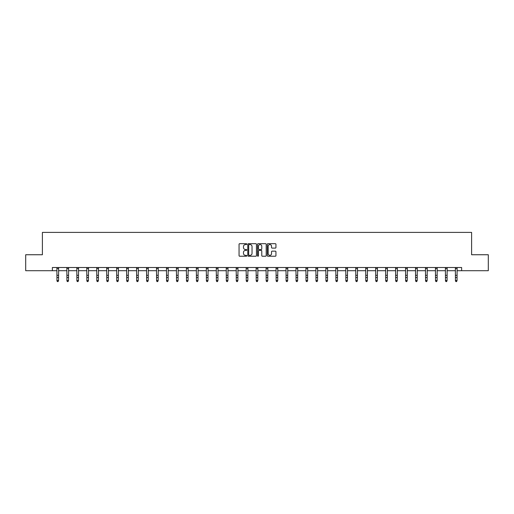 <?xml version="1.0" encoding="UTF-8"?>
<svg xmlns="http://www.w3.org/2000/svg" width="514" height="514" viewBox="0 0 514 514"><rect width="100%" height="100%" fill="white"/><g stroke="black" fill="none" stroke-linecap="round" stroke-linejoin="round"><path stroke-width="0.77" d="M246.784 244.131A0.437 0.437 0 0 0 246.341 243.687L239.685 243.687A0.63 0.63 0 0 0 239.055 244.317L239.055 255.599A0.63 0.63 0 0 0 239.685 256.229L246.341 256.229A0.437 0.437 0 0 0 246.784 255.786A0.437 0.437 0 0 0 246.341 255.349L245.48 255.349A2.005 2.005 0 0 1 243.475 253.344L243.475 252.406A2.005 2.005 0 0 1 245.48 250.395L246.341 250.395A0.437 0.437 0 0 0 246.784 249.958A0.437 0.437 0 0 0 246.341 249.521L245.48 249.521A2.005 2.005 0 0 1 243.475 247.517L243.475 246.572A2.005 2.005 0 0 1 245.48 244.568L246.341 244.568A0.437 0.437 0 0 0 246.784 244.131M275.318 248.108A0.63 0.63 0 0 0 275.947 247.485L275.947 244.317A0.63 0.63 0 0 0 275.318 243.687L267.922 243.687A0.63 0.63 0 0 0 267.293 244.317L267.293 255.599A0.63 0.63 0 0 0 267.922 256.229L275.318 256.229A0.63 0.63 0 0 0 275.947 255.599L275.947 251.776A0.63 0.63 0 0 0 275.318 251.147L272.157 251.147A0.63 0.63 0 0 0 271.527 251.776L271.527 253.672A1.677 1.677 0 0 1 269.85 255.349A1.677 1.677 0 0 1 268.173 253.672L268.173 246.245A1.677 1.677 0 0 1 269.85 244.568A1.677 1.677 0 0 1 271.527 246.245L271.527 247.485A0.63 0.63 0 0 0 272.157 248.108L275.318 248.108M52.364 270.711L25.7 270.711L25.7 254.745L42.399 254.745L42.399 232.399L471.601 232.399L471.601 254.745L488.3 254.745L488.3 270.711L461.636 270.711L461.636 267.518L52.364 267.518L52.364 270.711L56.958 270.711M256.454 244.317A0.63 0.63 0 0 0 255.824 243.687L248.429 243.687A0.63 0.63 0 0 0 247.799 244.317L247.799 255.599A0.63 0.63 0 0 0 248.429 256.229L255.824 256.229A0.63 0.63 0 0 0 256.454 255.599L256.454 244.317M258.176 243.687L265.571 243.687A0.63 0.63 0 0 1 266.201 244.317L266.201 255.599A0.63 0.63 0 0 1 265.571 256.229L262.403 256.229A0.63 0.63 0 0 1 261.78 255.599L261.78 251.025A0.63 0.63 0 0 0 261.151 250.395L259.056 250.395A0.63 0.63 0 0 0 258.426 251.025L258.426 255.786A0.437 0.437 0 0 1 257.989 256.229A0.437 0.437 0 0 1 257.546 255.786L257.546 244.317A0.63 0.63 0 0 1 258.176 243.687M58.557 270.711L66.923 270.711M68.516 270.711L76.882 270.711M78.481 270.711L86.847 270.711M88.44 270.711L96.805 270.711M98.405 270.711L106.771 270.711M108.364 270.711L116.729 270.711M118.329 270.711L126.695 270.711M128.288 270.711L136.653 270.711M138.253 270.711L146.618 270.711M148.212 270.711L156.584 270.711M158.177 270.711L166.542 270.711M168.142 270.711L176.508 270.711M178.101 270.711L186.466 270.711M188.066 270.711L196.432 270.711M198.025 270.711L206.39 270.711M207.99 270.711L216.355 270.711M217.949 270.711L226.314 270.711M227.914 270.711L236.279 270.711M237.873 270.711L246.238 270.711M247.838 270.711L256.203 270.711M257.797 270.711L266.162 270.711M267.762 270.711L276.127 270.711M277.721 270.711L286.086 270.711M287.686 270.711L296.051 270.711M297.645 270.711L306.01 270.711M307.61 270.711L315.975 270.711M317.568 270.711L325.934 270.711M327.534 270.711L335.899 270.711M337.492 270.711L345.858 270.711M347.458 270.711L355.823 270.711M357.416 270.711L365.788 270.711M367.381 270.711L375.747 270.711M377.347 270.711L385.712 270.711M387.305 270.711L395.671 270.711M397.271 270.711L405.636 270.711M407.229 270.711L415.595 270.711M417.195 270.711L425.56 270.711M427.153 270.711L435.519 270.711M437.118 270.711L445.484 270.711M447.077 270.711L455.443 270.711M457.042 270.711L461.636 270.711M249.117 244.568A0.437 0.437 0 0 0 248.68 245.005L248.68 254.912A0.437 0.437 0 0 0 249.117 255.349L250.029 255.349A2.005 2.005 0 0 0 252.033 253.344L252.033 246.572A2.005 2.005 0 0 0 250.029 244.568L249.117 244.568M261.78 246.277A1.677 1.677 0 0 0 260.103 244.6A1.677 1.677 0 0 0 258.426 246.277L258.426 248.892A0.63 0.63 0 0 0 259.056 249.521L261.151 249.521A0.63 0.63 0 0 0 261.78 248.892L261.78 246.277M56.881 267.518L56.958 280.548L58.557 280.548L58.076 281.601L57.44 281.46L58.076 281.601M58.076 281.46L58.557 280.548L58.635 267.518M57.44 281.601L56.958 280.901L57.44 281.46M66.839 267.518L66.923 280.548L68.516 280.548L68.041 281.601L67.398 281.46L68.041 281.601M68.041 281.46L68.516 280.548L68.6 267.518M67.398 281.601L66.923 280.901L67.398 281.46M76.804 267.518L76.882 280.548L78.481 280.548L77.999 281.601L77.363 281.46L77.999 281.601M77.999 281.46L78.481 280.548L78.558 267.518M77.363 281.601L76.882 280.901L77.363 281.46M86.763 267.518L86.847 280.548L88.44 280.548L87.965 281.601L87.322 281.46L87.965 281.601M87.965 281.46L88.44 280.548L88.524 267.518M87.322 281.601L86.847 280.901L87.322 281.46M96.728 267.518L96.805 280.548L98.405 280.548L97.923 281.601L97.287 281.46L97.923 281.601M97.923 281.46L98.405 280.548L98.482 267.518M97.287 281.601L96.805 280.901L97.287 281.46M106.687 267.518L106.771 280.548L108.364 280.548L107.889 281.601L107.246 281.46L107.889 281.601M107.889 281.46L108.364 280.548L108.448 267.518M107.246 281.601L106.771 280.901L107.246 281.46M116.652 267.518L116.729 280.548L118.329 280.548L117.847 281.601L117.211 281.46L117.847 281.601M117.847 281.46L118.329 280.548L118.413 267.518M117.211 281.601L116.729 280.901L117.211 281.46M126.611 267.518L126.695 280.548L128.288 280.548L127.813 281.601L127.17 281.46L127.813 281.601M127.813 281.46L128.288 280.548L128.371 267.518M127.17 281.601L126.695 280.901L127.17 281.46M136.576 267.518L136.653 280.548L138.253 280.548L137.771 281.601L137.135 281.46L137.771 281.601M137.771 281.46L138.253 280.548L138.337 267.518M137.135 281.601L136.653 280.901L137.135 281.46M146.535 267.518L146.618 280.548L148.212 280.548L147.736 281.601L147.1 281.46L147.736 281.601M147.736 281.46L148.212 280.548L148.295 267.518M147.1 281.601L146.618 280.901L147.1 281.46M156.5 267.518L156.584 280.548L158.177 280.548L157.695 281.601L157.059 281.46L157.695 281.601M157.695 281.46L158.177 280.548L158.261 267.518M157.059 281.601L156.584 280.901L157.059 281.46M166.459 267.518L166.542 280.548L168.142 280.548L167.66 281.601L167.024 281.46L167.66 281.601M167.66 281.46L168.142 280.548L168.219 267.518M167.024 281.601L166.542 280.901L167.024 281.46M176.424 267.518L176.508 280.548L178.101 280.548L177.619 281.601L176.983 281.46L177.619 281.601M177.619 281.46L178.101 280.548L178.185 267.518M176.983 281.601L176.508 280.901L176.983 281.46M186.383 267.518L186.466 280.548L188.066 280.548L187.584 281.601L186.948 281.46L187.584 281.601M187.584 281.46L188.066 280.548L188.143 267.518M186.948 281.601L186.466 280.901L186.948 281.46M196.348 267.518L196.432 280.548L198.025 280.548L197.549 281.601L196.907 281.46L197.549 281.601M197.549 281.46L198.025 280.548L198.108 267.518M196.907 281.601L196.432 280.901L196.907 281.46M206.313 267.518L206.39 280.548L207.99 280.548L207.508 281.601L206.872 281.46L207.508 281.601M207.508 281.46L207.99 280.548L208.067 267.518M206.872 281.601L206.39 280.901L206.872 281.46M216.272 267.518L216.355 280.548L217.949 280.548L217.473 281.601L216.831 281.46L217.473 281.601M217.473 281.46L217.949 280.548L218.032 267.518M216.831 281.601L216.355 280.901L216.831 281.46M226.237 267.518L226.314 280.548L227.914 280.548L227.432 281.601L226.796 281.46L227.432 281.601M227.432 281.46L227.914 280.548L227.991 267.518M226.796 281.601L226.314 280.901L226.796 281.46M236.196 267.518L236.279 280.548L237.873 280.548L237.397 281.601L236.755 281.46L237.397 281.601M237.397 281.46L237.873 280.548L237.956 267.518M236.755 281.601L236.279 280.901L236.755 281.46M246.161 267.518L246.238 280.548L247.838 280.548L247.356 281.601L246.72 281.46L247.356 281.601M247.356 281.46L247.838 280.548L247.915 267.518M246.72 281.601L246.238 280.901L246.72 281.46M256.12 267.518L256.203 280.548L257.797 280.548L257.321 281.601L256.679 281.46L257.321 281.601M257.321 281.46L257.797 280.548L257.88 267.518M256.679 281.601L256.203 280.901L256.679 281.46M266.085 267.518L266.162 280.548L267.762 280.548L267.28 281.601L266.644 281.46L267.28 281.601M267.28 281.46L267.762 280.548L267.839 267.518M266.644 281.601L266.162 280.901L266.644 281.46M276.044 267.518L276.127 280.548L277.721 280.548L277.245 281.601L276.603 281.46L277.245 281.601M277.245 281.46L277.721 280.548L277.804 267.518M276.603 281.601L276.127 280.901L276.603 281.46M286.009 267.518L286.086 280.548L287.686 280.548L287.204 281.601L286.568 281.46L287.204 281.601M287.204 281.46L287.686 280.548L287.763 267.518M286.568 281.601L286.086 280.901L286.568 281.46M295.968 267.518L296.051 280.548L297.645 280.548L297.169 281.601L296.527 281.46L297.169 281.601M297.169 281.46L297.645 280.548L297.728 267.518M296.527 281.601L296.051 280.901L296.527 281.46M305.933 267.518L306.01 280.548L307.61 280.548L307.128 281.601L306.492 281.46L307.128 281.601M307.128 281.46L307.61 280.548L307.687 267.518M306.492 281.601L306.01 280.901L306.492 281.46M315.892 267.518L315.975 280.548L317.568 280.548L317.093 281.601L316.451 281.46L317.093 281.601M317.093 281.46L317.568 280.548L317.652 267.518M316.451 281.601L315.975 280.901L316.451 281.46M325.857 267.518L325.934 280.548L327.534 280.548L327.052 281.601L326.416 281.46L327.052 281.601M327.052 281.46L327.534 280.548L327.617 267.518M326.416 281.601L325.934 280.901L326.416 281.46M335.815 267.518L335.899 280.548L337.492 280.548L337.017 281.601L336.381 281.46L337.017 281.601M337.017 281.46L337.492 280.548L337.576 267.518M336.381 281.601L335.899 280.901L336.381 281.46M345.781 267.518L345.858 280.548L347.458 280.548L346.976 281.601L346.34 281.46L346.976 281.601M346.976 281.46L347.458 280.548L347.541 267.518M346.34 281.601L345.858 280.901L346.34 281.46M355.739 267.518L355.823 280.548L357.416 280.548L356.941 281.601L356.305 281.46L356.941 281.601M356.941 281.46L357.416 280.548L357.5 267.518M356.305 281.601L355.823 280.901L356.305 281.46M365.705 267.518L365.788 280.548L367.381 280.548L366.9 281.601L366.264 281.46L366.9 281.601M366.9 281.46L367.381 280.548L367.465 267.518M366.264 281.601L365.788 280.901L366.264 281.46M375.663 267.518L375.747 280.548L377.347 280.548L376.865 281.601L376.229 281.46L376.865 281.601M376.865 281.46L377.347 280.548L377.424 267.518M376.229 281.601L375.747 280.901L376.229 281.46M385.629 267.518L385.712 280.548L387.305 280.548L386.83 281.601L386.187 281.46L386.83 281.601M386.83 281.46L387.305 280.548L387.389 267.518M386.187 281.601L385.712 280.901L386.187 281.46M395.587 267.518L395.671 280.548L397.271 280.548L396.789 281.601L396.153 281.46L396.789 281.601M396.789 281.46L397.271 280.548L397.348 267.518M396.153 281.601L395.671 280.901L396.153 281.46M405.552 267.518L405.636 280.548L407.229 280.548L406.754 281.601L406.111 281.46L406.754 281.601M406.754 281.46L407.229 280.548L407.313 267.518M406.111 281.601L405.636 280.901L406.111 281.46M415.518 267.518L415.595 280.548L417.195 280.548L416.713 281.601L416.077 281.46L416.713 281.601M416.713 281.46L417.195 280.548L417.272 267.518M416.077 281.601L415.595 280.901L416.077 281.46M425.476 267.518L425.56 280.548L427.153 280.548L426.678 281.601L426.035 281.46L426.678 281.601M426.678 281.46L427.153 280.548L427.237 267.518M426.035 281.601L425.56 280.901L426.035 281.46M435.442 267.518L435.519 280.548L437.118 280.548L436.637 281.601L436 281.46L436.637 281.601M436.637 281.46L437.118 280.548L437.196 267.518M436 281.601L435.519 280.901L436 281.46M445.4 267.518L445.484 280.548L447.077 280.548L446.602 281.601L445.959 281.46L446.602 281.601M446.602 281.46L447.077 280.548L447.161 267.518M445.959 281.601L445.484 280.901L445.959 281.46M455.365 267.518L455.443 280.548L457.042 280.548L456.56 281.601L455.924 281.46L456.56 281.601M456.56 281.46L457.042 280.548L457.119 267.518M455.924 281.601L455.443 280.901L455.924 281.46M58.635 267.531L56.881 267.531M58.557 275.311L56.958 275.311M58.557 277.502L56.958 277.502M58.557 268.571L56.958 268.571M68.593 267.531L66.846 267.531M68.516 275.311L66.923 275.311M68.516 277.502L66.923 277.502M68.516 268.571L66.923 268.571M78.558 267.531L76.811 267.531M78.481 275.311L76.882 275.311M78.481 277.502L76.882 277.502M78.481 268.571L76.882 268.571M88.517 267.531L86.77 267.531M88.44 275.311L86.847 275.311M88.44 277.502L86.847 277.502M88.44 268.571L86.847 268.571M98.482 267.531L96.735 267.531M98.405 275.311L96.805 275.311M98.405 277.502L96.805 277.502M98.405 268.571L96.805 268.571M108.441 267.531L106.694 267.531M108.364 275.311L106.771 275.311M108.364 277.502L106.771 277.502M108.364 268.571L106.771 268.571M118.406 267.531L116.659 267.531M118.329 275.311L116.729 275.311M118.329 277.502L116.729 277.502M118.329 268.571L116.729 268.571M128.365 267.531L126.617 267.531M128.288 275.311L126.695 275.311M128.288 277.502L126.695 277.502M128.288 268.571L126.695 268.571M138.33 267.531L136.583 267.531M138.253 275.311L136.653 275.311M138.253 277.502L136.653 277.502M138.253 268.571L136.653 268.571M148.289 267.531L146.541 267.531M148.212 275.311L146.618 275.311M148.212 277.502L146.618 277.502M148.212 268.571L146.618 268.571M158.254 267.531L156.507 267.531M158.177 275.311L156.584 275.311M158.177 277.502L156.584 277.502M158.177 268.571L156.584 268.571M168.213 267.531L166.465 267.531M168.142 275.311L166.542 275.311M168.142 277.502L166.542 277.502M168.142 268.571L166.542 268.571M178.178 267.531L176.43 267.531M178.101 275.311L176.508 275.311M178.101 277.502L176.508 277.502M178.101 268.571L176.508 268.571M188.137 267.531L186.389 267.531M188.066 275.311L186.466 275.311M188.066 277.502L186.466 277.502M188.066 268.571L186.466 268.571M198.102 267.531L196.354 267.531M198.025 275.311L196.432 275.311M198.025 277.502L196.432 277.502M198.025 268.571L196.432 268.571M208.061 267.531L206.313 267.531M207.99 275.311L206.39 275.311M207.99 277.502L206.39 277.502M207.99 268.571L206.39 268.571M218.026 267.531L216.278 267.531M217.949 275.311L216.355 275.311M217.949 277.502L216.355 277.502M217.949 268.571L216.355 268.571M227.985 267.531L226.237 267.531M227.914 275.311L226.314 275.311M227.914 277.502L226.314 277.502M227.914 268.571L226.314 268.571M237.95 267.531L236.202 267.531M237.873 275.311L236.279 275.311M237.873 277.502L236.279 277.502M237.873 268.571L236.279 268.571M247.915 267.531L246.161 267.531M247.838 275.311L246.238 275.311M247.838 277.502L246.238 277.502M247.838 268.571L246.238 268.571M257.874 267.531L256.126 267.531M257.797 275.311L256.203 275.311M257.797 277.502L256.203 277.502M257.797 268.571L256.203 268.571M267.839 267.531L266.085 267.531M267.762 275.311L266.162 275.311M267.762 277.502L266.162 277.502M267.762 268.571L266.162 268.571M277.798 267.531L276.05 267.531M277.721 275.311L276.127 275.311M277.721 277.502L276.127 277.502M277.721 268.571L276.127 268.571M287.763 267.531L286.015 267.531M287.686 275.311L286.086 275.311M287.686 277.502L286.086 277.502M287.686 268.571L286.086 268.571M297.722 267.531L295.974 267.531M297.645 275.311L296.051 275.311M297.645 277.502L296.051 277.502M297.645 268.571L296.051 268.571M307.687 267.531L305.939 267.531M307.61 275.311L306.01 275.311M307.61 277.502L306.01 277.502M307.61 268.571L306.01 268.571M317.646 267.531L315.898 267.531M317.568 275.311L315.975 275.311M317.568 277.502L315.975 277.502M317.568 268.571L315.975 268.571M327.611 267.531L325.863 267.531M327.534 275.311L325.934 275.311M327.534 277.502L325.934 277.502M327.534 268.571L325.934 268.571M337.569 267.531L335.822 267.531M337.492 275.311L335.899 275.311M337.492 277.502L335.899 277.502M337.492 268.571L335.899 268.571M347.535 267.531L345.787 267.531M347.458 275.311L345.858 275.311M347.458 277.502L345.858 277.502M347.458 268.571L345.858 268.571M357.493 267.531L355.746 267.531M357.416 275.311L355.823 275.311M357.416 277.502L355.823 277.502M357.416 268.571L355.823 268.571M367.459 267.531L365.711 267.531M367.381 275.311L365.788 275.311M367.381 277.502L365.788 277.502M367.381 268.571L365.788 268.571M377.417 267.531L375.67 267.531M377.347 275.311L375.747 275.311M377.347 277.502L375.747 277.502M377.347 268.571L375.747 268.571M387.383 267.531L385.635 267.531M387.305 275.311L385.712 275.311M387.305 277.502L385.712 277.502M387.305 268.571L385.712 268.571M397.341 267.531L395.594 267.531M397.271 275.311L395.671 275.311M397.271 277.502L395.671 277.502M397.271 268.571L395.671 268.571M407.306 267.531L405.559 267.531M407.229 275.311L405.636 275.311M407.229 277.502L405.636 277.502M407.229 268.571L405.636 268.571M417.265 267.531L415.518 267.531M417.195 275.311L415.595 275.311M417.195 277.502L415.595 277.502M417.195 268.571L415.595 268.571M427.23 267.531L425.483 267.531M427.153 275.311L425.56 275.311M427.153 277.502L425.56 277.502M427.153 268.571L425.56 268.571M437.189 267.531L435.442 267.531M437.118 275.311L435.519 275.311M437.118 277.502L435.519 277.502M437.118 268.571L435.519 268.571M447.154 267.531L445.407 267.531M447.077 275.311L445.484 275.311M447.077 277.502L445.484 277.502M447.077 268.571L445.484 268.571M457.119 267.531L455.365 267.531M457.042 275.311L455.443 275.311M457.042 277.502L455.443 277.502M457.042 268.571L455.443 268.571"/></g></svg>
